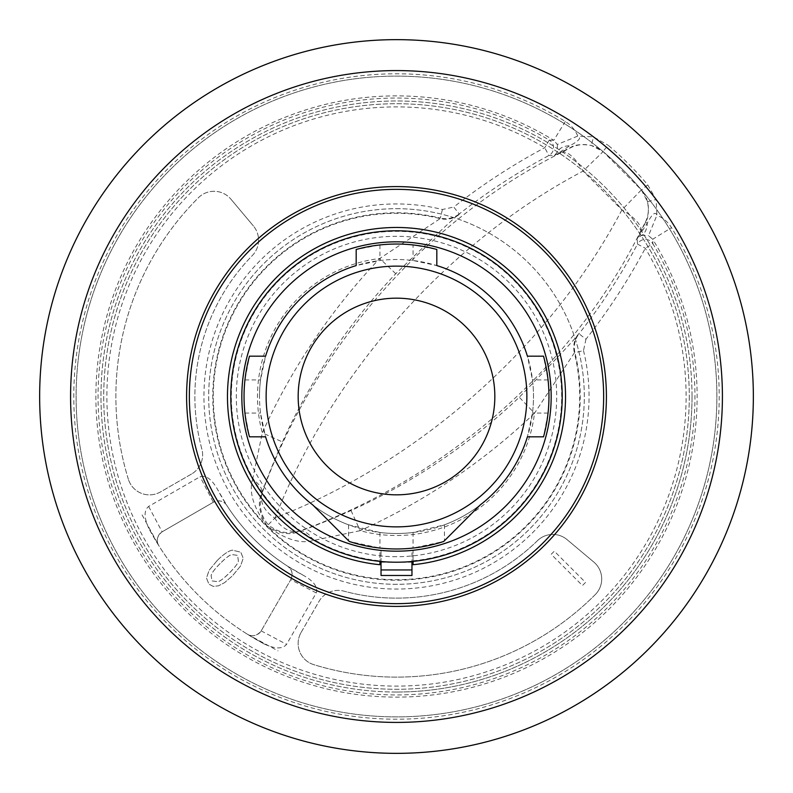 <?xml version="1.0" encoding="UTF-8"?>
<svg xmlns="http://www.w3.org/2000/svg" width="793" height="793" viewBox="0 0 793 793"><rect width="100%" height="100%" fill="white"/><g stroke="black" fill="none" stroke-linecap="round" stroke-linejoin="round"><path stroke-width="0.59" stroke-dasharray="3.96 2.97" d="M527.424 436.824L543.532 436.824L548.062 413.074A152.464 152.464 0 0 0 548.062 379.926L543.532 356.176L527.424 356.176L532.49 379.926A136.991 136.991 0 0 1 527.424 436.824L532.49 413.074A136.991 136.991 0 0 0 396.5 259.509A136.991 136.991 0 0 0 259.509 396.5A136.991 136.991 0 0 1 260.51 379.926L265.576 356.176L249.468 356.176L244.938 379.926A152.464 152.464 0 0 0 244.938 413.074L249.468 436.824L265.576 436.824A136.991 136.991 0 0 1 259.509 396.5A136.991 136.991 0 0 0 260.51 413.074L265.576 436.824M348.553 524.827L379.926 532.49A136.991 136.991 0 0 0 413.074 532.49L444.447 524.827A136.991 136.991 0 0 0 480.31 504.863A136.991 136.991 0 0 1 312.69 504.863A136.991 136.991 0 0 0 348.553 524.827L348.553 540.727L312.69 504.863M230.783 396.5A165.717 165.717 0 0 0 396.5 562.217A165.717 165.717 0 0 0 562.217 396.5A165.717 165.717 0 0 0 396.5 230.783A165.717 165.717 0 0 0 230.783 396.5M551.175 396.5A154.675 154.675 0 0 0 396.5 241.825A154.675 154.675 0 0 0 241.825 396.5A154.675 154.675 0 0 0 396.5 551.175A154.675 154.675 0 0 0 551.175 396.5A154.675 154.675 0 0 0 396.5 241.825A154.675 154.675 0 0 0 241.825 396.5A154.675 154.675 0 0 0 396.5 551.175A154.675 154.675 0 0 0 551.175 396.5M396.5 562.217A165.717 165.717 0 0 1 230.783 396.5A165.717 165.717 0 0 1 396.5 230.783A165.717 165.717 0 0 1 562.217 396.5A165.717 165.717 0 0 1 379.926 561.385A165.717 165.717 0 0 1 230.991 388.203A165.717 165.717 0 0 1 396.5 230.783A165.717 165.717 0 0 1 562.217 396.5A165.717 165.717 0 0 1 396.5 562.217A165.717 165.717 0 0 0 411.964 561.494L411.964 550.401A154.675 154.675 0 0 0 413.074 550.283L413.074 561.385A165.717 165.717 0 0 1 411.964 561.494A165.717 165.717 0 0 0 562.009 388.203A165.717 165.717 0 0 0 396.5 230.783A165.717 165.717 0 0 0 230.991 388.203A165.717 165.717 0 0 0 379.926 561.385L379.926 550.283A154.675 154.675 0 0 0 381.036 550.401A154.675 154.675 0 0 1 265.209 314.732A154.675 154.675 0 0 1 527.791 314.732A154.675 154.675 0 0 1 411.964 550.401L411.964 561.494A165.717 165.717 0 0 0 413.074 561.385L413.074 564.715M396.5 230.783A165.717 165.717 0 0 1 562.009 388.203A165.717 165.717 0 0 1 413.074 561.385L413.074 550.283A154.675 154.675 0 0 0 527.593 314.424A154.675 154.675 0 0 0 265.407 314.424A154.675 154.675 0 0 0 379.926 550.283L379.926 561.385A165.717 165.717 0 0 0 381.036 561.494L381.036 550.401L381.036 561.494A165.717 165.717 0 0 1 379.926 561.385L379.926 564.715M396.5 189.349A207.151 207.151 0 0 1 603.651 396.5A207.151 207.151 0 0 1 396.5 603.651A207.151 207.151 0 0 1 189.349 396.5A207.151 207.151 0 0 1 396.5 189.349M413.074 560.829A165.172 165.172 0 0 0 536.692 309.171A165.172 165.172 0 0 0 256.308 309.171A165.172 165.172 0 0 0 379.926 560.829M396.5 186.593A209.907 209.907 0 0 1 606.407 396.5A209.907 209.907 0 0 1 396.5 606.407A209.907 209.907 0 0 1 186.593 396.5A209.907 209.907 0 0 1 396.5 186.593M70.587 396.5A325.913 325.913 0 0 0 396.5 722.413A325.913 325.913 0 0 0 722.413 396.5A325.913 325.913 0 0 0 396.5 70.587A325.913 325.913 0 0 0 70.587 396.5A325.913 325.913 0 0 1 396.5 70.587A325.913 325.913 0 0 1 722.413 396.5A325.913 325.913 0 0 1 396.5 722.413A325.913 325.913 0 0 1 70.587 396.5A325.913 325.913 0 0 1 396.5 70.587A325.913 325.913 0 0 1 722.413 396.5A325.913 325.913 0 0 1 396.5 722.413A325.913 325.913 0 0 1 70.587 396.5M753.35 396.5A356.85 356.85 0 0 0 396.5 39.65A356.85 356.85 0 0 0 39.65 396.5A356.85 356.85 0 0 0 396.5 753.35A356.85 356.85 0 0 0 753.35 396.5M623.05 169.95A320.392 320.392 0 0 0 169.95 169.95A320.392 320.392 0 0 0 169.95 623.05A320.392 320.392 0 0 0 623.05 623.05A320.392 320.392 0 0 0 623.05 169.95A320.392 320.392 0 0 1 623.05 623.05A320.392 320.392 0 0 1 169.95 623.05A320.392 320.392 0 0 1 169.95 169.95A320.392 320.392 0 0 1 623.05 169.95M645.413 222.139A29.827 29.827 139.8 0 0 641.378 189.894L647.564 201.709C649.031 211.295 648.367 218.164 645.552 222.308A604.791 604.791 0 0 1 637.294 238.683L641.309 235.471A22.095 13.877 65.7 0 0 647.266 223.15C652.242 213.813 655.454 211.176 656.921 215.24C663.057 217.797 667.924 221.941 671.522 227.67A322.711 322.711 0 0 1 455.39 713.789A322.711 322.711 0 0 1 79.211 337.61A322.711 322.711 0 0 1 565.33 121.478C571.059 125.076 575.203 129.943 577.76 136.079C581.824 137.546 579.187 140.757 569.85 145.734L554.317 155.706A604.791 604.791 0 0 1 570.692 147.448C574.895 144.623 581.765 143.959 591.291 145.436L603.106 151.622L583.093 171.1C439.044 246.98 327.588 382.414 275.131 517.869C410.586 465.412 546.02 353.956 621.9 209.907L641.378 189.894L603.106 151.622A29.827 29.827 130.2 0 0 570.861 147.587L561.751 152.365C418.248 224.003 310.043 357.643 262.057 493.226C258.439 504.844 260.5 515.361 268.222 524.778L267.053 525.947C259.152 513.567 257.358 502.742 261.69 493.464L262.057 493.226A29.827 20.549 -159.9 0 0 274.834 518.166L268.222 524.778C277.639 532.5 288.156 534.561 299.774 530.943C435.367 482.947 568.997 374.752 640.635 231.249L645.413 222.139L647.266 223.15L637.294 238.683L637.493 244.095A607.488 607.488 0 0 1 579.009 333.764L578.494 333.853C579.604 334.081 559.868 355.214 519.276 397.243A606.011 606.011 0 0 1 351.041 510.553C331.236 519.326 314.068 526.245 299.536 531.31L299.774 530.943A29.827 20.549 69.9 0 1 274.834 518.166L275.131 517.869M602.938 151.473A320.392 320.392 0 0 1 641.527 190.062A320.392 320.392 0 0 0 602.938 151.473L608.152 145.278A328.49 328.49 0 0 1 647.722 184.848L656.108 199.459L656.921 215.24L648.525 235.67L652.698 239.228L652.887 243.729A8.842 8.832 178.6 0 0 637.493 244.095L645.294 248.259A289.614 289.614 0 0 1 448.095 681.474A289.614 289.614 0 0 1 111.526 344.905A289.614 289.614 0 0 1 544.741 147.706L548.905 155.507L554.317 155.706L557.529 151.691A22.095 13.877 -155.7 0 1 569.85 145.734L570.861 147.587M585.958 339.226L583.499 350.585L574.925 352.687C573.379 345.758 574.747 339.444 579.009 333.764L585.958 339.226A616.33 616.33 0 0 0 645.284 248.259L652.887 243.729A298.446 298.446 0 0 1 449.671 690.168A298.446 298.446 0 0 1 102.832 343.329A298.446 298.446 0 0 1 549.271 140.113L553.772 140.302L557.33 144.475L577.76 136.079L593.541 136.892L608.152 145.278M144.167 144.167A356.85 356.85 0 0 1 648.833 144.167A356.85 356.85 0 0 1 648.833 648.833A356.85 356.85 0 0 1 144.167 648.833A356.85 356.85 0 0 1 144.167 144.167A356.85 356.85 0 0 0 144.167 648.833A356.85 356.85 0 0 0 648.833 648.833A356.85 356.85 0 0 0 648.833 144.167A356.85 356.85 0 0 0 144.167 144.167M641.309 235.471L648.525 235.67M565.33 121.478L553.772 140.302A300.616 300.616 0 0 0 100.929 341.644A300.616 300.616 0 0 0 451.356 692.071A300.616 300.616 0 0 0 652.698 239.228L671.522 227.67M549.271 140.113L544.741 147.716A616.33 616.33 0 0 0 453.774 207.042L459.236 213.991A607.488 607.488 0 0 1 548.905 155.507A8.842 8.832 91.4 0 0 549.271 140.113M640.635 231.249A29.827 10.666 27.2 0 0 621.9 209.907L583.093 171.1A29.827 10.666 -117.2 0 0 561.751 152.365M351.041 510.553L360.141 530.676A628.096 628.096 0 0 0 534.502 413.252A139.023 139.023 0 0 1 360.141 530.676L313.532 540.439C300.507 544.206 285.004 539.389 267.003 525.997C253.582 507.887 248.764 492.374 252.561 479.468A22.095 11.261 19.7 0 1 261.69 493.464C266.755 478.942 273.674 461.774 282.447 441.959A606.011 606.011 0 0 1 395.757 273.724C437.776 233.132 458.909 213.396 459.147 214.506L459.236 213.991C453.556 218.253 447.242 219.621 440.313 218.075L440.214 218.6A183.193 183.193 0 0 0 213.892 381.8A183.193 183.193 0 0 0 411.2 579.108A183.193 183.193 0 0 0 574.4 352.786L534.502 413.252L519.276 397.243M557.33 144.475L557.529 151.691M595.265 594.591A280.623 280.623 0 0 1 313.701 664.623A22.095 22.095 0 0 1 301.092 632.467A22.095 22.095 0 0 0 313.701 664.623A280.623 280.623 0 0 0 595.265 594.591A22.095 22.095 0 0 0 593.818 562.068A22.095 22.095 0 0 1 595.265 594.591M301.092 632.467L319.004 601.431A22.095 22.095 0 0 1 343.904 591.142A22.095 22.095 0 0 0 319.004 601.431L301.092 632.467M537.396 540.727A201.63 201.63 0 0 1 343.904 591.142A201.63 201.63 0 0 0 537.396 540.727A22.095 22.095 0 0 1 567.045 539.607A22.095 22.095 0 0 0 537.396 540.727M567.045 539.607L593.818 562.068L567.045 539.607M290.833 579.524L290.833 579.524C293.172 573.735 292.092 569.295 287.591 566.182C292.24 569.88 293.311 574.34 290.803 579.574L261.254 630.752A9.942 9.942 0 0 1 247.357 634.202L264.198 643.975A280.623 280.623 0 0 1 149.025 528.802L158.798 545.643A9.942 9.942 0 0 1 162.248 531.746L213.476 502.167A9.942 9.942 0 0 1 226.818 505.409L217.827 489.925C211.929 479.309 206.011 474.908 200.074 476.742L148.628 506.44C143.811 510.424 143.939 517.879 149.025 528.802M264.198 643.975C275.121 649.061 282.576 649.189 286.56 644.372L316.258 592.926C318.092 586.989 313.691 581.071 303.075 575.173A201.63 201.63 0 0 1 217.827 489.925M201.858 449.096A201.63 201.63 0 0 1 252.273 255.604A22.095 22.095 0 0 0 253.393 225.955A22.095 22.095 0 0 1 252.273 255.604A201.63 201.63 0 0 0 201.858 449.096A22.095 22.095 0 0 1 191.569 473.996A22.095 22.095 0 0 0 201.858 449.096M191.569 473.996L160.533 491.908A22.095 22.095 0 0 1 128.377 479.299A22.095 22.095 0 0 0 160.533 491.908L191.569 473.996M128.377 479.299A280.623 280.623 0 0 1 198.409 197.735A22.095 22.095 0 0 1 230.932 199.182A22.095 22.095 0 0 0 198.409 197.735A280.623 280.623 0 0 0 128.377 479.299M230.932 199.182L253.393 225.955L230.932 199.182M396.5 692.031A295.531 295.531 0 0 1 100.969 396.5A295.531 295.531 0 0 1 396.5 100.969A295.531 295.531 0 0 1 692.031 396.5A295.531 295.531 0 0 1 396.5 692.031M316.258 592.926L290.744 579.673L261.184 630.871C257.021 635.946 252.412 637.057 247.357 634.202A280.623 280.623 0 0 1 158.798 545.643L158.798 545.643C155.943 540.588 157.054 535.979 162.129 531.816L213.327 502.256L200.074 476.742M303.075 575.173L287.591 566.182A201.63 201.63 0 0 1 226.818 505.409C223.705 500.908 219.264 499.828 213.476 502.167L213.327 502.256M399.414 208.708A187.812 187.812 0 0 0 398.71 208.698L396.5 208.688A187.812 187.812 0 0 0 208.688 396.5A187.812 187.812 0 0 0 396.5 584.312A187.812 187.812 0 0 0 584.312 396.5A187.812 187.812 0 0 0 396.5 208.688L394.29 208.688A11.052 11.052 0 0 0 393.586 208.708A187.812 187.812 0 0 0 208.688 396.5A187.812 187.812 0 0 0 393.586 584.292A11.052 11.052 0 0 0 394.29 584.312L398.71 584.312A11.052 11.052 0 0 0 399.414 584.292A187.812 187.812 0 0 0 584.312 396.5A187.812 187.812 0 0 0 399.414 208.708A11.052 11.052 0 0 0 398.71 208.688L394.29 208.688A187.812 187.812 0 0 0 393.586 208.708M692.031 396.5A295.531 295.531 0 0 1 396.5 692.031A295.531 295.531 0 0 1 100.969 396.5A295.531 295.531 0 0 1 396.5 100.969A295.531 295.531 0 0 1 692.031 396.5M689.276 396.5A292.776 292.776 0 0 1 396.5 689.276A292.776 292.776 0 0 1 103.724 396.5A292.776 292.776 0 0 1 396.5 103.724A292.776 292.776 0 0 1 689.276 396.5A292.776 292.776 0 0 1 396.5 689.276A292.776 292.776 0 0 1 103.724 396.5A292.776 292.776 0 0 1 396.5 103.724A292.776 292.776 0 0 1 689.276 396.5M217.203 560.512C223.081 554.634 228.087 551.165 232.23 550.114L240.794 552.206L243.213 558.292L240.517 566.053L232.488 575.797L224.588 582.647L218.481 585.829L213.218 586.394L208.886 584.114L206.477 578.028L209.144 570.266L217.203 560.512C223.081 554.634 228.087 551.165 232.23 550.114L240.794 552.206L243.213 558.292L240.517 566.053L232.488 575.797L224.588 582.647L218.481 585.829L213.218 586.394L208.886 584.114L206.477 578.028L209.144 570.266L217.203 560.512M551.194 554.297L554.297 551.194L585.541 582.439L582.439 585.541L551.194 554.297L554.297 551.194L585.541 582.439L582.439 585.541L551.194 554.297M220.167 563.466C215.042 568.581 212.028 572.596 211.107 575.51L212.028 580.912L217.916 581.725C220.523 580.932 224.389 577.968 229.534 572.833C234.639 567.719 237.603 563.853 238.406 561.246L237.632 555.368L231.754 554.555C229.157 555.368 225.291 558.331 220.167 563.466C214.526 569.285 211.513 573.299 211.107 575.51L212.028 580.912L217.916 581.725C219.82 581.457 223.695 578.494 229.534 572.833C235.164 567.015 238.128 563.159 238.406 561.246L237.632 555.368L231.754 554.555C229.861 554.832 225.995 557.806 220.167 563.466M393.586 584.292A187.812 187.812 0 0 0 394.29 584.302L398.71 584.312A187.812 187.812 0 0 0 399.414 584.292M252.561 479.468L262.324 432.859A139.023 139.023 0 0 1 379.748 258.498L440.214 218.6A22.095 22.085 10.1 0 0 459.147 214.506M267.003 525.997L267.053 525.947C279.354 533.838 290.179 535.632 299.536 531.31A22.095 11.261 -109.7 0 1 313.532 540.439M395.757 273.724L379.748 258.498A628.096 628.096 0 0 0 262.324 432.859L282.447 441.959M381.036 561.494L381.036 562.217L411.964 562.217L411.964 561.494M381.036 569.949L381.036 575.48L411.964 575.48L411.964 562.217L381.036 562.217L381.036 569.949L411.964 569.949M413.074 244.938A152.464 152.464 0 0 0 379.926 244.938L356.176 249.468L356.176 265.576L379.926 260.51A136.991 136.991 0 0 1 413.074 260.51L436.824 265.576L436.824 249.468L413.074 244.938L413.074 260.51M548.062 379.926L532.49 379.926M548.062 413.074L532.49 413.074M244.938 413.074L260.51 413.074M244.938 379.926L260.51 379.926M396.5 266.131A130.369 130.369 0 0 1 526.869 396.5A130.369 130.369 0 0 1 396.5 526.869A130.369 130.369 0 0 1 266.131 396.5A130.369 130.369 0 0 1 396.5 266.131M396.5 494.832A98.332 98.332 0 0 0 494.832 396.5A98.332 98.332 0 0 0 396.5 298.168A98.332 98.332 0 0 0 298.168 396.5A98.332 98.332 0 0 0 396.5 494.832M379.926 244.938L379.926 260.51M480.31 504.863L443.713 541.47L413.074 548.062A152.464 152.464 0 0 1 379.926 548.062L349.287 541.47L348.553 540.727M444.447 524.827L444.447 540.727M413.074 532.49L413.074 548.062M379.926 532.49L379.926 548.062M396.5 556.696A160.196 160.196 0 0 1 236.304 396.5A160.196 160.196 0 0 1 396.5 236.304A160.196 160.196 0 0 1 556.696 396.5A160.196 160.196 0 0 1 396.5 556.696M647.722 184.848L641.527 190.062M647.564 201.709L656.108 199.459A325.913 325.913 0 0 1 626.956 626.956A325.913 325.913 0 0 1 166.044 626.956A325.913 325.913 0 0 1 166.044 166.044A325.913 325.913 0 0 1 593.541 136.892L591.291 145.436M583.499 350.585A192.56 192.56 0 0 1 411.944 588.436A192.56 192.56 0 0 1 204.564 381.056A192.56 192.56 0 0 1 442.415 209.501L453.774 207.042M247.357 634.202L278.056 650.894M148.628 506.44L162.129 531.816M261.184 630.871L286.56 644.372M442.415 209.501L440.313 218.075A183.728 183.728 0 0 0 213.367 381.77A183.728 183.728 0 0 0 411.23 579.633A183.728 183.728 0 0 0 574.925 352.687L574.4 352.786A22.095 22.085 -100.1 0 1 578.494 333.853M142.106 514.944L158.788 545.624"/><path stroke-width="1.19" d="M241.825 396.5A154.675 154.675 0 0 0 396.5 551.175A154.675 154.675 0 0 0 551.175 396.5A154.675 154.675 0 0 0 396.5 241.825A154.675 154.675 0 0 0 241.825 396.5M265.576 436.824L249.468 436.824A152.464 152.464 0 0 1 249.468 356.176L265.576 356.176A136.991 136.991 0 0 1 356.176 265.576L356.176 249.468A152.464 152.464 0 0 1 436.824 249.468L436.824 265.576A136.991 136.991 0 0 1 527.424 356.176L543.532 356.176A152.464 152.464 0 0 1 543.532 436.824L527.424 436.824A136.991 136.991 0 0 1 480.31 504.863L443.713 541.47A152.464 152.464 0 0 1 349.287 541.47L312.69 504.863A136.991 136.991 0 0 1 265.576 436.824A136.991 136.991 0 0 0 312.69 504.863M230.783 396.5A165.717 165.717 0 0 0 396.5 562.217A165.717 165.717 0 0 0 562.217 396.5A165.717 165.717 0 0 0 396.5 230.783A165.717 165.717 0 0 0 230.783 396.5M381.036 561.494L381.036 569.949L411.964 569.949L411.964 561.494M413.074 561.385L413.074 564.715A169.038 169.038 0 0 0 540.043 307.238A169.038 169.038 0 0 0 252.957 307.238A169.038 169.038 0 0 0 379.926 564.715L379.926 561.385M186.593 396.5A209.907 209.907 0 0 0 396.5 606.407A209.907 209.907 0 0 0 606.407 396.5A209.907 209.907 0 0 0 396.5 186.593A209.907 209.907 0 0 0 186.593 396.5M722.413 396.5A325.913 325.913 0 0 1 396.5 722.413A325.913 325.913 0 0 1 70.587 396.5A325.913 325.913 0 0 1 396.5 70.587A325.913 325.913 0 0 1 722.413 396.5M753.35 396.5A356.85 356.85 0 0 0 396.5 39.65A356.85 356.85 0 0 0 39.65 396.5A356.85 356.85 0 0 0 396.5 753.35A356.85 356.85 0 0 0 753.35 396.5M396.5 603.651A207.151 207.151 0 0 0 603.651 396.5A207.151 207.151 0 0 0 396.5 189.349A207.151 207.151 0 0 0 189.349 396.5A207.151 207.151 0 0 0 396.5 603.651M411.964 569.949L411.964 575.48L381.036 575.48L381.036 569.949M527.424 436.824A136.991 136.991 0 0 1 480.31 504.863M396.5 526.869A130.369 130.369 0 0 0 526.869 396.5A130.369 130.369 0 0 0 396.5 266.131A130.369 130.369 0 0 0 266.131 396.5A130.369 130.369 0 0 0 396.5 526.869M396.5 298.168A98.332 98.332 0 0 1 494.832 396.5A98.332 98.332 0 0 1 396.5 494.832A98.332 98.332 0 0 1 298.168 396.5A98.332 98.332 0 0 1 396.5 298.168"/></g></svg>
